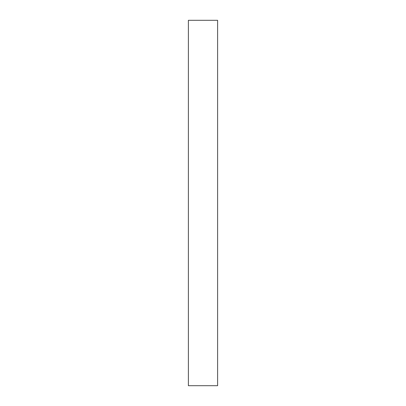 <?xml version="1.0" encoding="UTF-8"?>
<svg xmlns="http://www.w3.org/2000/svg" width="406" height="406" viewBox="0 0 406 406"><rect width="100%" height="100%" fill="white"/><g stroke="black" fill="none" stroke-linecap="round" stroke-linejoin="round"><path stroke-width="0.3" stroke-dasharray="2.03 1.52" d="M188.384 385.7L188.384 20.3L188.384 385.7M217.616 20.3L217.616 385.7L217.616 20.3"/><path stroke-width="0.61" d="M188.384 385.7L217.616 385.7L217.616 20.3L188.384 20.3L188.384 385.7L217.616 385.7L217.616 20.3L188.384 20.3L188.384 385.7"/></g></svg>
